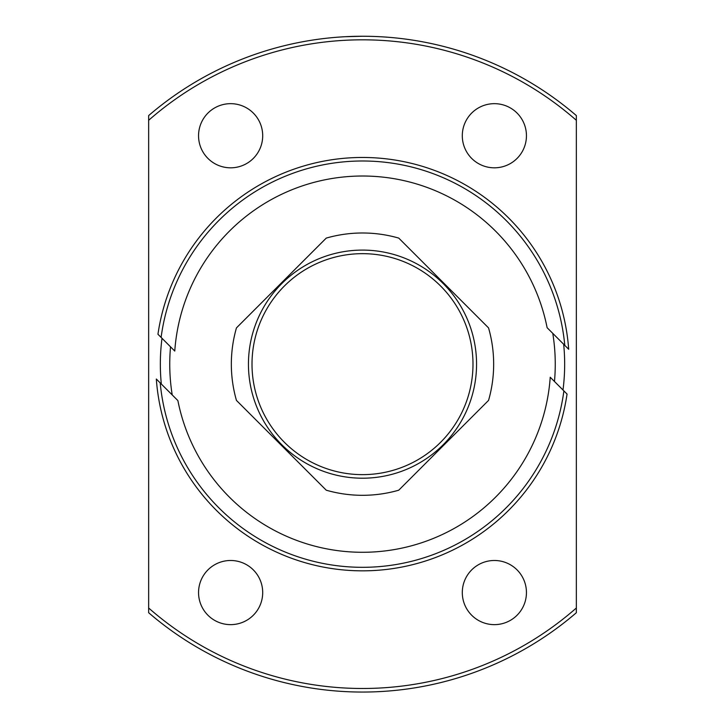 <?xml version="1.0" encoding="UTF-8"?>
<svg xmlns="http://www.w3.org/2000/svg" width="725" height="725" viewBox="0 0 725 725"><rect width="100%" height="100%" fill="white"/><g stroke="black" fill="none" stroke-linecap="round" stroke-linejoin="round"><path stroke-width="1.09" d="M326.25 238.099L236.45 327.899A131.162 131.162 0 0 0 236.45 400.408L326.25 490.2A131.162 131.162 0 0 0 398.75 490.2L488.55 400.408A131.162 131.162 0 0 0 488.55 327.899L398.75 238.099A131.162 131.162 0 0 0 326.25 238.099M156.319 379.03L177.879 400.59A188.192 188.192 0 0 0 550.23 377.245L567.05 394.056A206.725 206.725 0 0 1 156.319 379.03M160.216 382.936A203.154 203.154 0 0 0 563.887 390.902L567.05 394.056M568.681 349.269L547.121 327.709A188.192 188.192 0 0 0 174.77 351.063L157.95 334.252A206.725 206.725 0 0 1 568.681 349.269L564.784 345.372A203.154 203.154 0 0 0 161.113 337.406L157.95 334.252M362.5 36.25L344.973 36.721M148.652 612.725L148.652 608.003L148.652 612.725A327.899 327.899 0 0 0 576.348 612.725L576.348 608.003L576.348 612.725A327.899 327.899 0 0 1 148.652 612.725M576.348 115.583A327.899 327.899 0 0 0 148.652 115.583L148.652 120.305L148.652 115.583A327.899 327.899 0 0 1 576.348 115.583L576.348 608.003A324.338 324.338 0 0 1 148.652 608.003L148.652 120.305A324.338 324.338 0 0 1 576.348 120.305M198.55 135.738A32.081 32.081 0 0 1 246.663 107.962A32.081 32.081 0 0 1 246.663 163.524A32.081 32.081 0 0 1 198.55 135.738M462.296 135.738A32.081 32.081 0 0 1 510.409 107.962A32.081 32.081 0 0 1 510.409 163.524A32.081 32.081 0 0 1 462.296 135.738M462.296 592.561A32.081 32.081 0 0 1 510.409 564.784A32.081 32.081 0 0 1 510.409 620.346A32.081 32.081 0 0 1 462.296 592.561M198.55 592.561A32.081 32.081 0 0 1 246.663 564.784A32.081 32.081 0 0 1 246.663 620.346A32.081 32.081 0 0 1 198.55 592.561M161.322 384.042A202.157 202.157 0 0 1 162.001 338.294M563.678 344.266A202.157 202.157 0 0 1 562.999 390.005M552.776 333.364A192.75 192.75 0 0 1 554.471 381.477M172.224 394.944A192.75 192.75 0 0 1 170.529 346.831M248.448 364.149A114.052 114.052 0 0 1 419.53 265.377A114.052 114.052 0 0 1 419.53 462.922A114.052 114.052 0 0 1 248.448 364.149M252.01 364.149A110.49 110.49 0 0 1 417.745 268.468A110.49 110.49 0 0 1 417.745 459.84A110.49 110.49 0 0 1 252.01 364.149"/></g></svg>
